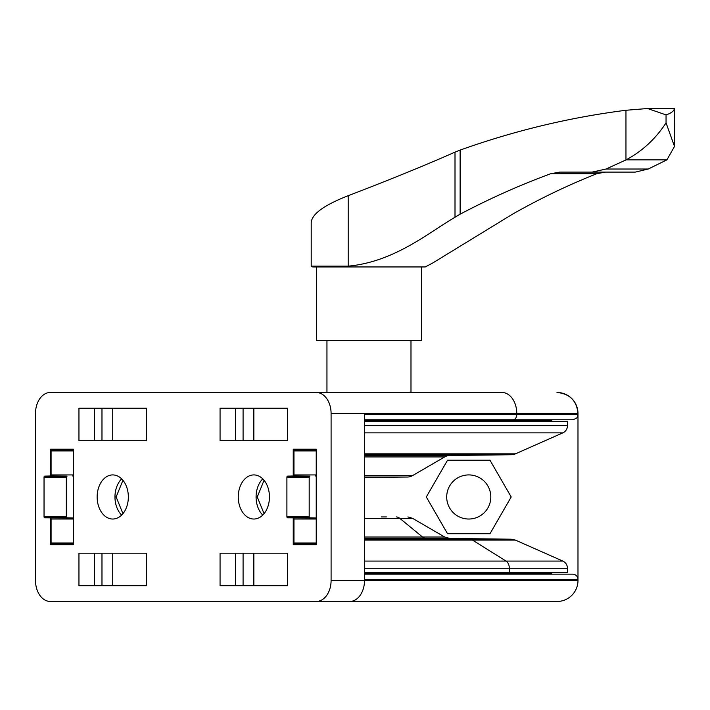 <?xml version="1.0" encoding="UTF-8"?>
<svg xmlns="http://www.w3.org/2000/svg" width="710" height="710" viewBox="0 0 710 710"><rect width="100%" height="100%" fill="white"/><g stroke="black" fill="none" stroke-linecap="round" stroke-linejoin="round"><path stroke-width="1.06" d="M490.814 496.973A22.054 22.054 0 0 1 457.728 516.072A22.054 22.054 0 0 1 457.728 477.874A22.054 22.054 0 0 1 490.814 496.973M511.2 496.973L489.98 460.213L447.531 460.213L426.302 496.973L447.531 533.734L489.98 533.734L511.2 496.973M364.514 455.509L449.847 455.509A10.499 10.499 0 0 0 444.691 456.929L412.554 475.611L444.691 456.929A10.499 10.499 0 0 1 449.847 455.509L511.289 454.746A10.499 10.499 0 0 0 515.416 453.85L562.799 432.878A7.881 7.881 0 0 0 567.485 425.672L567.485 421.349L364.514 421.349M364.514 477.457L407.922 477.022A10.499 10.499 0 0 0 412.554 475.611L364.514 475.611M180.961 601.485L556.977 601.485A21.007 21.007 0 0 0 577.984 580.478L577.984 414.525C576.981 416.078 579.919 417.276 572.739 419.779L364.514 419.779L572.739 419.779M316.243 392.47A21.007 14.857 90 0 1 331.091 413.468L331.091 580.478A21.007 14.857 90 0 1 316.243 601.485L50.357 601.485A21.007 14.857 90 0 1 35.5 580.478L35.5 413.468A21.007 14.857 90 0 1 50.357 392.47L501.917 392.47A21.007 14.857 90 0 1 516.765 413.468L577.984 413.468A21.007 21.007 0 0 0 559.187 392.586M364.514 579.422L577.984 579.422A5.254 5.254 0 0 0 572.739 574.177L364.514 574.177M364.514 432.878L562.799 432.878A7.881 7.881 0 0 0 567.485 425.672L364.514 425.672M407.922 477.022A10.499 10.499 0 0 0 412.554 475.611A10.499 10.499 0 0 1 407.922 477.022L364.514 477.022M364.514 420.302L551.732 420.302L551.732 421.349M442.499 420.302L442.499 419.779M647.564 108.515L674.438 108.515C673.941 111.106 671.145 113.227 666.051 114.887L647.564 108.515L625.963 110.272L625.963 159.927L606.074 169.016L592.14 172.104L559.782 172.104L550.676 173.746C519.968 185.044 489.785 198.525 460.124 214.189L455.003 217.233C427.322 233.67 393.766 261.919 348.193 266.152L311.202 266.152L311.202 221.981M592.14 172.104L635.299 172.104L648.265 169.016L666.885 159.874L674.5 146.464L674.438 108.515M625.963 110.272C569.89 117.372 514.608 130.649 460.124 150.094L455.003 152.126C426.257 164.88 390.66 179.408 348.193 195.712C324.195 205.084 311.867 214.012 311.228 222.523M311.202 266.152L312.702 266.951L425.237 266.951L432.754 262.975L512.496 214.189C540.088 198.534 568.169 185.044 596.728 173.746L605.195 172.104L559.782 172.104M348.193 195.712L348.193 266.152M421.491 266.951L421.491 340.472L316.456 340.472L316.456 266.951M666.885 159.874L626.087 159.874C642.346 151.141 655.658 138.796 666.051 122.857L674.5 146.464M220.065 440.759L287.648 440.759L253.852 440.759L253.852 408.25L287.648 408.25L220.065 408.25L220.065 440.759M235.551 408.25L235.551 440.759M146.535 408.25L78.952 408.25L78.952 440.759L146.535 440.759L112.739 440.759L112.739 408.25L146.535 408.25L146.535 440.759M121.65 478.877A22.054 15.593 -90 0 0 121.65 515.078M114.967 496.973L116.147 496.973L122.954 480.306M122.954 513.649L116.147 496.973M262.762 478.877A22.054 15.593 -90 0 0 262.762 515.078M256.079 496.973L257.26 496.973L264.067 480.306M264.067 513.649L257.26 496.973M331.091 413.468L516.765 413.468L516.765 414.525L364.514 414.525L364.514 580.478A21.007 14.857 90 0 1 349.657 601.485L316.243 601.485M501.917 392.47L236.031 392.47M128.341 496.973A22.054 15.593 -90 0 0 112.739 474.919A22.054 15.593 -90 0 0 97.146 496.973A22.054 15.593 -90 0 0 112.739 519.028A22.054 15.593 -90 0 0 128.341 496.973M269.454 496.973A22.054 15.593 -90 0 0 253.852 474.919A22.054 15.593 -90 0 0 238.258 496.973A22.054 15.593 -90 0 0 253.852 519.028A22.054 15.593 -90 0 0 269.454 496.973M308.459 544.242L293.239 544.765L316.225 544.765L316.225 449.181L293.239 449.181L316.225 449.563M293.239 544.765L293.239 517.963A1.047 0.745 -90 0 1 293.958 519.01L316.225 519.01M316.225 518.779A1.047 0.745 -90 0 0 315.506 517.963L287.63 517.821A1.047 0.745 -90 0 1 286.902 516.773L286.902 477.173A1.047 0.745 -90 0 1 287.63 476.126L293.23 475.984L293.239 449.181M65.595 544.242L50.374 544.765L73.361 544.765L73.361 449.181L50.374 449.181L73.361 449.563M50.374 544.765L50.374 517.963A1.047 0.745 -90 0 1 51.093 519.01L73.361 519.01M73.361 518.779A1.047 0.745 -90 0 0 72.651 517.963L44.774 517.821A1.047 0.745 -90 0 1 44.038 516.773L44.038 477.173A1.047 0.745 -90 0 1 44.774 476.126L50.366 475.984L50.374 449.181M287.648 440.759L287.648 408.25M287.648 553.197L220.065 553.197L220.065 585.697L287.648 585.697L287.648 553.197L253.852 553.197L253.852 585.697L287.648 585.697M146.535 553.197L78.952 553.197L78.952 585.697L146.535 585.697L112.739 585.697L112.739 553.197L146.535 553.197L146.535 585.697M364.514 572.597L567.485 572.597L567.485 568.275C567.343 564.947 565.781 562.551 562.799 561.069L506.026 561.069A7.881 5.574 90 0 1 509.345 568.275L567.485 568.275M386.426 516.933L381.314 516.933M94.439 553.197L94.439 585.697M243.086 553.197L243.086 585.697M235.551 553.197L235.551 585.697M101.974 553.197L101.974 585.697M94.439 408.25L94.439 440.759M243.086 408.25L243.086 440.759M101.974 408.25L101.974 440.759M65.595 544.392L73.361 544.392M308.459 544.392L316.225 544.392M551.732 572.597L551.732 573.644L364.514 573.644M316.225 544.242L294.685 544.073A1.047 0.745 -90 0 1 293.958 543.026L293.958 519.01M316.225 449.705L294.685 449.874A1.047 0.745 -90 0 0 293.958 450.921L293.958 474.937A1.047 0.745 -90 0 1 293.23 475.984L309.915 476.126A1.047 0.745 -90 0 0 309.187 477.173L309.187 516.773A1.047 0.745 -90 0 0 309.915 517.821L315.506 517.963M316.225 475.167A1.047 0.745 -90 0 1 315.506 475.984M73.361 544.242L51.83 544.073A1.047 0.745 -90 0 1 51.093 543.026L51.093 519.01M73.361 449.705L51.83 449.874A1.047 0.745 -90 0 0 51.093 450.921L51.093 474.937A1.047 0.745 -90 0 1 50.366 475.984L67.051 476.126A1.047 0.745 -90 0 0 66.323 477.173L66.323 516.773A1.047 0.745 -90 0 0 67.051 517.821L72.651 517.963M73.361 475.167A1.047 0.745 -90 0 1 72.651 475.984M556.977 601.485A21.007 21.007 0 0 0 577.984 580.478L331.091 580.478M444.691 456.929L364.514 456.929M511.289 454.746L364.514 454.746M515.416 453.85L364.514 453.85M460.124 150.094L460.124 214.189M648.265 169.016L606.074 169.016M455.003 152.126L455.003 217.233M666.051 114.887L666.051 122.857M596.728 173.746L550.676 173.746M364.514 568.275L509.345 568.275L509.345 572.597M364.514 518.335L399.792 518.335L422.512 537.017L444.691 537.017L449.847 538.437L511.289 539.201L469.603 539.201A10.499 7.428 90 0 1 472.523 540.097L515.416 540.097L511.289 539.201M396.517 516.933A10.499 7.428 90 0 1 399.792 518.335L412.554 518.335L444.691 537.017M364.514 538.437L426.16 538.437A10.499 7.428 90 0 1 422.512 537.017L364.514 537.017M364.514 539.201L469.603 539.201L426.16 538.437L449.847 538.437M364.514 540.097L472.523 540.097L506.026 561.069L364.514 561.069M513.055 419.779A5.254 3.71 90 0 0 516.765 414.525L577.984 414.525L577.984 413.468C576.742 400.715 569.74 393.713 556.977 392.47M294.685 544.073L316.225 544.073M293.958 543.026L316.225 543.026M287.63 517.821L309.915 517.821M286.902 516.773L309.187 516.773M286.902 477.173L309.187 477.173M287.63 476.126L309.915 476.126M293.958 474.937L316.225 474.937M293.958 450.921L316.225 450.921M294.685 449.874L316.225 449.874M51.83 544.073L73.361 544.073M51.093 543.026L73.361 543.026M44.774 517.821L67.051 517.821M44.038 516.773L66.323 516.773M44.038 477.173L66.323 477.173M44.774 476.126L67.051 476.126M51.093 474.937L73.361 474.937M51.093 450.921L73.361 450.921M51.83 449.874L73.361 449.874M410.983 392.47L410.983 340.472M326.955 392.47L326.955 340.472M515.416 540.097L562.799 561.069M407.922 516.933L412.554 518.335M442.499 573.644L442.499 574.177"/></g></svg>
